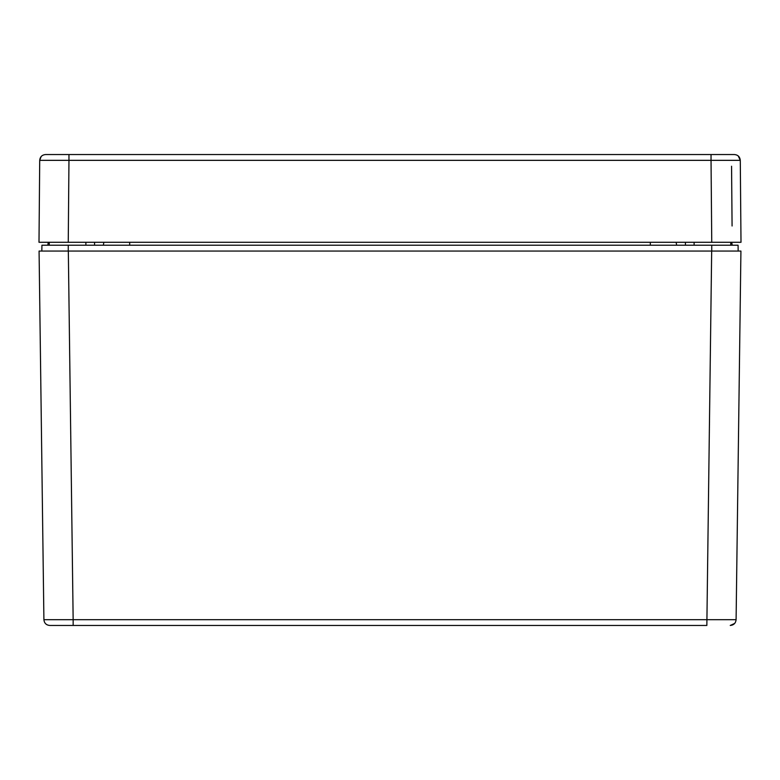 <?xml version="1.0" encoding="UTF-8"?>
<svg xmlns="http://www.w3.org/2000/svg" width="780" height="780" viewBox="0 0 780 780"><rect width="100%" height="100%" fill="white"/><g stroke="black" fill="none" stroke-linecap="round" stroke-linejoin="round"><path stroke-width="1.17" d="M706.846 625.462L49.754 625.462C46.235 625.121 44.285 623.2 43.904 619.691L39.078 251.062L711.672 251.062L706.846 625.462M53.625 625.462L73.154 625.462L73.154 619.691L43.904 619.691C44.285 623.2 46.235 625.121 49.754 625.462C46.235 625.121 44.285 623.2 43.904 619.691M68.25 245.213L68.25 251.062L41.847 251.062L41.925 245.213L738.075 245.213L738.153 251.062L711.75 251.062L711.75 245.213M730.246 625.462L734.692 623.425L730.246 625.462C733.765 625.121 735.716 623.2 736.096 619.691L73.154 619.691L68.328 251.062M47.775 245.213L48.292 242.287M103.35 245.213L103.867 242.287M676.65 245.213L676.133 242.287M732.225 245.213L731.708 242.287M736.096 619.691L740.922 251.062L711.672 251.062M44.85 242.287L47.775 242.287L44.85 242.287M732.225 242.287L735.15 242.287L730.762 242.287L730.762 245.213M49.237 245.213L49.237 242.287L47.775 242.287M711.75 242.287L711.038 160.339L740.288 160.339L741 242.287L39 242.287L39.712 160.339L41.135 156.566M694.112 245.213L694.112 242.287M685.425 242.287L685.425 245.213M732.079 225.995L731.562 166.237M94.575 245.213L94.575 242.287M85.888 242.287L85.888 245.213M68.25 242.287L68.962 160.339L39.712 160.339C40.092 156.809 42.042 154.879 45.562 154.537L68.962 154.537L45.562 154.537C42.042 154.879 40.092 156.809 39.712 160.339M726.882 154.537L68.962 154.537L68.962 160.339L711.038 160.339L711.038 154.537L734.438 154.537C737.958 154.879 739.908 156.819 740.288 160.339L738.212 155.922L740.288 160.339M129.675 245.213L129.675 242.287M650.325 245.213L650.325 242.287"/></g></svg>
